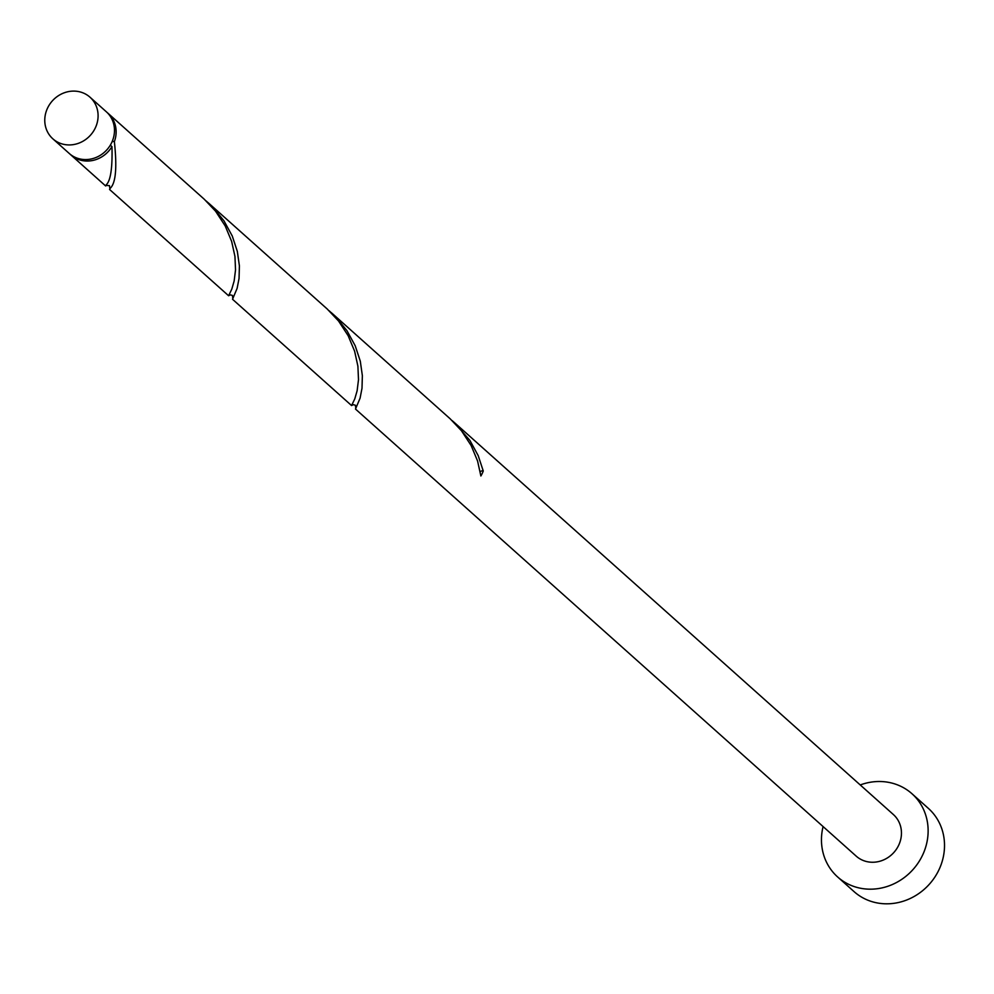 <?xml version="1.0" encoding="UTF-8"?>
<svg xmlns="http://www.w3.org/2000/svg" width="994" height="994" viewBox="0 0 994 994"><rect width="100%" height="100%" fill="white"/><g stroke="black" fill="none" stroke-linecap="round" stroke-linejoin="round"><path stroke-width="1.49" d="M59.466 142.999A27.894 25.645 -48.2 0 0 93.163 131.73A27.894 25.645 -48.2 0 0 90.007 97.213A27.894 25.645 -48.2 0 0 83.397 93.038A27.894 25.645 -48.2 0 0 49.7 104.308A27.894 25.645 -48.2 0 0 52.856 138.825A27.894 25.645 -48.2 0 0 59.466 142.999M90.007 97.213L106.408 111.85A27.894 25.645 131.8 0 1 109.551 146.367A27.894 25.645 131.8 0 1 75.855 157.636A27.894 25.645 131.8 0 1 69.245 153.461L52.856 138.825M823.082 826.573A55.788 51.278 -48.2 0 0 837.631 876.956A55.788 51.278 -48.2 0 0 850.852 885.306A55.788 51.278 -48.2 0 0 918.257 862.767A55.788 51.278 -48.2 0 0 911.958 793.721A55.788 51.278 -48.2 0 0 898.738 785.384A55.788 51.278 -48.2 0 0 860.245 784.949M837.631 876.956L854.032 891.593A55.788 51.278 -48.2 0 0 867.253 899.943A55.788 51.278 -48.2 0 0 934.646 877.404A55.788 51.278 -48.2 0 0 928.346 808.358L911.958 793.721M480.239 471.852A2.796 2.56 131.8 0 1 483.258 470.994L478.189 455.6L469.901 440.417L454.134 422.338L893.37 814.533A27.894 25.645 -48.2 0 1 896.526 849.05A27.894 25.645 -48.2 0 1 862.829 860.319A27.894 25.645 -48.2 0 1 856.219 856.157L355.492 409.056L360.089 398.147L362.002 388.269L362.363 375.682L360.3 361.195L355.218 345.8L346.931 330.617L335.599 316.763L329.188 310.811M454.134 422.338L452.146 420.611M483.258 470.994A27.894 25.645 131.8 0 1 480.872 475.977L477.567 460.967L471.131 445.523L461.489 430.787L450.207 418.834L331.176 312.538M110.632 144.627A2.796 2.56 -48.2 0 0 111.974 146.59A27.894 25.645 131.8 0 1 77.495 159.102A27.894 25.645 131.8 0 1 70.885 154.927A27.894 25.645 131.8 0 1 70.077 154.182M111.974 146.59C112.521 167.986 110.607 180.722 106.271 184.797L105.637 185.965L106.457 185.418M107.203 112.595A27.894 25.645 131.8 0 1 108.048 113.316L204.279 199.247L215.561 211.2L225.203 225.936L231.639 241.38L234.944 256.39L235.528 269.896L234.149 281.004L231.801 289.105L228.608 295.752L109.564 189.469L110.197 188.301C115.776 183.256 117.168 167.688 114.372 141.608A2.796 2.56 -48.2 0 0 112.011 141.906M108.048 113.316A27.894 25.645 131.8 0 1 114.372 141.608M208.206 202.751L327.25 309.035L338.532 320.987L348.161 335.736L354.609 351.18L357.902 366.19L358.499 379.696L357.119 390.804L354.771 398.905L351.565 405.552L232.534 299.269L237.119 288.347L239.045 278.469L239.405 265.895L237.33 251.395L232.261 236L223.973 220.83L212.641 206.963L206.218 201.024M228.608 295.752L230.372 294.858L232.422 295.429L232.857 298.622M351.565 405.552L353.33 404.657L355.38 405.217L355.815 408.41M70.885 154.927L105.637 185.965M109.887 188.823L109.452 185.63L106.433 185.431"/></g></svg>
